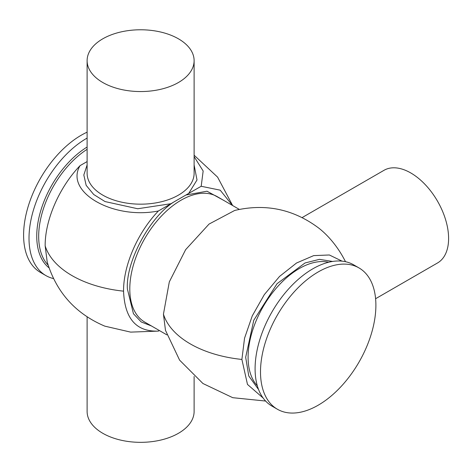 <?xml version="1.0" encoding="UTF-8"?>
<svg xmlns="http://www.w3.org/2000/svg" width="472" height="472" viewBox="0 0 472 472"><rect width="100%" height="100%" fill="white"/><g stroke="black" fill="none" stroke-linecap="round" stroke-linejoin="round"><path stroke-width="0.71" d="M263.081 397.979L247.481 384.426L241.894 359.44L244.543 338.206L252.255 315.904L264.296 294.646L279.536 276.439L296.534 263.004L313.679 255.617L329.356 254.98L342.076 261.152M345.492 261.695A63.142 36.456 -120 0 0 319.013 228.289C293.69 209.196 265.583 203.249 234.69 210.453L209.043 224.076L185.632 249.676L169.306 281.908L163.442 314.175L165.477 330.329L179.596 360.13L202.936 383.512L232.749 397.689L265.612 401.047M258.591 389.595L248.773 375.983L245.67 357.257L253.771 320.258L277.046 283.696L305.03 262.969L319.461 259.352L332.571 261.453M151.512 325.993L141.222 321.957L133.452 313.744L127.375 288.958C125.67 262.043 149.471 217.385 173.667 202.099L185.95 195.007L207.007 191.213L223.952 200.517M173.667 202.099L170.97 203.715L137.7 208.748L105.032 201.568L93.721 194.511L86.158 185.348L83.821 174.982L87.114 164.94M232.448 205.426L220.188 190.163L201.19 186.275L185.95 195.007M194.116 156.633L203.161 171.006L201.19 186.275M170.97 203.715L158.427 210.96C137.724 232.436 123.316 265.417 123.564 291.153C124.649 318.629 136.272 331.94 158.427 331.096L159.383 330.542M158.427 210.96C113.009 220.035 64.245 191.945 80.069 165.642C59.348 187.107 44.917 220.105 45.164 245.859L47.194 261.96C56.386 292.351 75.597 313.75 104.825 326.152L130.644 332.117L158.427 331.096M375.594 298.723L437.52 262.969A53.501 30.892 -120 0 0 440.936 260.414A53.501 30.892 -120 0 0 435.621 198.039A53.501 30.892 -120 0 0 384.019 170.303L302.139 217.574M155.766 31.04A53.501 30.886 180 0 1 194.116 60.664A53.501 30.886 180 0 1 125.458 90.288A53.501 30.886 180 0 1 87.114 60.664A53.501 30.886 180 0 1 155.766 31.04M277.4 409.242L271.99 406.115A81.591 47.106 -60 0 1 255.092 368.768A81.591 47.106 -60 0 1 290.705 286.657A81.591 47.106 -60 0 1 353.581 264.798L358.991 267.919A81.591 47.106 -60 0 1 375.889 305.272A81.591 47.106 -60 0 1 340.277 387.382A81.591 47.106 -60 0 1 277.4 409.242A81.591 47.106 -60 0 1 260.503 371.889A81.591 47.106 -60 0 1 296.115 289.778A81.591 47.106 -60 0 1 358.991 267.919M87.114 138.078A81.591 47.106 120 0 0 29.01 238.236A81.591 47.106 120 0 0 45.908 275.589A81.591 47.106 120 0 0 53.489 278.58M87.114 132.166A81.591 47.106 120 0 0 23.6 235.115A81.591 47.106 120 0 0 40.498 272.468L45.908 275.589M87.114 316.901L87.114 411.448A53.501 30.886 0 0 0 102.784 433.29A53.501 30.886 0 0 0 161.088 439.987A53.501 30.886 0 0 0 194.116 411.448L194.116 376.473M194.116 164.946L197.013 179.962L188.641 193.514M80.069 165.642L87.114 161.577M241.894 359.44A96.943 55.973 0 0 1 190.322 343.911A96.943 55.973 180 0 1 163.442 314.175M328.63 262.249A72.44 41.825 120 0 0 275.63 288.911A72.44 41.825 120 0 0 248.095 357.257A72.44 41.825 120 0 0 257.311 385.783M239.304 209.385L217.238 196.647A72.44 41.825 120 0 0 161.412 216.052A72.44 41.825 120 0 0 129.794 288.958A72.44 41.825 120 0 0 144.798 322.116L166.858 334.854M87.114 60.664L87.114 173.277A53.501 30.886 0 0 0 102.784 195.125A53.501 30.886 0 0 0 178.445 195.125A53.501 30.886 0 0 0 194.116 173.277L194.116 60.664M123.564 291.153A96.943 55.973 0 0 1 72.063 275.63A96.943 55.973 180 0 1 45.164 245.859M87.114 149.329A72.44 41.825 120 0 0 38.68 236.354A72.44 41.825 120 0 0 48.126 265.128M49.017 267.825A73.567 42.474 -60 0 1 36.745 236.153A73.567 42.474 -60 0 1 87.114 147.04M232.631 205.532L217.598 177.136L194.116 155.211"/></g></svg>
